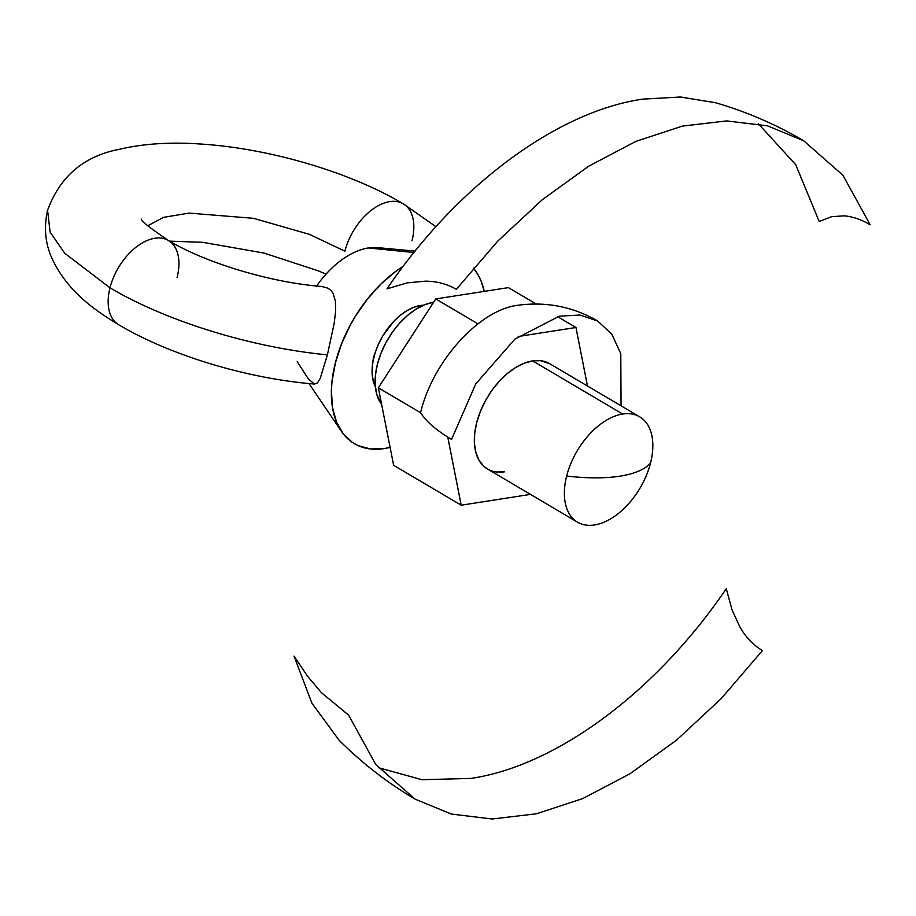 <?xml version="1.0" encoding="UTF-8"?>
<svg xmlns="http://www.w3.org/2000/svg" width="916" height="916" viewBox="0 0 916 916"><rect width="100%" height="100%" fill="white"/><g stroke="black" fill="none" stroke-linecap="round" stroke-linejoin="round"><path stroke-width="1.37" d="M168.933 240.794A48.926 29.232 120.6 0 0 109.989 287.83A220.149 77.814 14.2 0 0 327.39 354.881L320.234 378.4L317.497 382.899L314.463 384.01L317.497 382.899L320.234 378.4L327.39 354.881A220.149 77.814 -165.8 0 1 109.989 287.83A48.926 29.232 120.6 0 0 118.153 324.401A48.926 29.232 -59.4 0 1 109.989 287.83L64.738 253.251L50.117 232.126L47.575 210.279L50.117 232.126L64.738 253.251L109.989 287.83A48.926 29.232 -59.4 0 1 168.933 240.794A48.926 29.232 -59.4 0 1 177.097 277.365M403.853 204.165A48.926 29.232 120.6 0 0 344.897 251.202L309.459 234.359L253.583 218.329L189.074 213.096L163.609 217.344L147.671 225.794L163.609 217.344L189.074 213.096L253.583 218.329L309.459 234.359L344.897 251.202A48.926 29.232 -59.4 0 1 403.853 204.165A48.926 29.232 -59.4 0 1 412.017 240.736M622.64 414.032A61.154 36.537 -59.4 0 1 639.689 416.826A61.154 36.537 -59.4 0 1 650.555 462.946A61.154 36.537 -59.4 0 1 594.576 524.948A61.154 36.537 120.6 0 0 650.555 462.946A122.309 43.235 -165.8 0 1 619.926 476.171A122.309 43.235 -165.8 0 1 566.66 476.034A61.154 36.537 120.6 0 0 594.576 524.948A61.154 36.537 -59.4 0 1 577.515 522.154A61.154 36.537 -59.4 0 1 566.66 476.034A61.154 36.537 -59.4 0 1 622.64 414.032L532.608 360.881L622.64 414.032M433.382 302.303L424.921 304.65L416.253 309.024L407.712 315.287L399.605 323.176L392.266 332.394L385.957 342.584L380.942 353.358L377.403 364.305L375.468 374.999L375.216 385.029L376.671 394.006L381.651 404.471A61.154 36.537 120.6 0 1 384.72 344.954A61.154 36.537 120.6 0 1 433.382 302.303A61.154 36.537 120.6 0 1 433.577 302.269L433.382 302.303M420.433 305.497L421.52 306.139L420.433 305.497L413.849 307.284L407.082 310.558L400.384 315.241L393.96 321.15L382.842 335.829L378.514 344.107L373.442 357.045L373.041 361.236L375.216 352.637L373.442 357.045L372.114 369.388L372.434 376.945L375.377 386.873A50.758 30.331 120.6 0 1 373.041 361.236L375.216 352.637A50.758 30.331 120.6 0 1 420.433 305.497A50.758 30.331 120.6 0 1 423.581 305.2L420.433 305.497M321.768 286.456L328.008 288.208L330.848 290.338L333.035 293.28L335.416 301.227L335.588 311.429L334.203 323.211L327.39 354.881L334.203 323.211L335.588 311.429L335.416 301.227L333.035 293.28L330.848 290.338L328.008 288.208L321.814 286.468C270.277 282.563 204.863 262.56 168.418 240.473C148.804 227.122 139.862 220.023 141.556 219.176M473.446 268.136A107.012 63.948 -59.4 0 1 484.278 291.368L481.118 281.109L478.06 274.811L473.446 268.136M403.143 266.396A107.012 63.948 -59.4 0 0 341.485 431.413A107.012 63.948 -59.4 0 0 384.228 448.577L390.101 447.374A107.012 63.948 -59.4 0 1 384.228 448.577L370.385 448.943L358.007 445.577L352.523 442.52L343.237 433.806L336.47 421.944L332.474 407.368L331.409 390.651L332.004 381.686L335.382 362.976L341.576 343.821L350.37 324.962L355.626 315.871L367.625 298.811L381.205 283.765L395.838 271.331L403.384 266.247M415.085 251.121L377.518 247.629A76.44 45.674 120.6 0 0 368.324 247.961L413.94 252.53L368.324 247.961A76.44 45.674 120.6 0 0 316.638 285.987M314.463 384.01L308.44 379.052L297.185 361.648M316.157 286.674L320.52 286.399M415.074 799.118C387.285 782.699 361.957 763.074 339.115 740.254L311.932 703.225L294.025 656.142L307.593 676.271L321.333 692.611L348.584 715.098L375.869 764.642L415.074 799.118L451.325 814.061L492.167 818.996L536.421 813.786L582.805 798.557L629.956 773.78L676.512 740.174L721.11 698.69L762.467 650.566C753.524 645.276 746.071 637.547 740.094 627.38L732.147 610.148L726.251 588.748C656.085 691.923 556.344 765.948 470.664 778.44L421.864 779.688L378.308 767.642M642.551 99.146L680.439 97.004L715.476 102.718C746.494 111.695 775.898 124.381 803.71 140.789L767.471 125.836L726.617 120.912L682.363 126.122L635.979 141.339L588.828 166.117L542.272 199.734L497.674 241.217L456.317 289.341C447.351 284.052 437.081 281.327 425.516 281.143L407.208 282.861L386.976 288.838C457.141 185.662 556.882 111.638 642.551 99.146M758.391 123.797L795.706 164.697L819.19 221.443L831.659 216.68L844.186 215.844C852.567 216.519 861.246 219.508 870.2 224.809L842.926 175.265L803.71 140.789M597.644 320.989C573.015 306.757 546.6 301.501 518.399 305.2L517.551 305.326C479.057 310.066 432.57 361.545 420.581 412.715C426.238 421.6 436.577 430.486 451.577 439.394L475.736 383.907L514.929 339.092L559.275 316.192L579.885 315.035L597.644 320.989L611.819 334.191L620.785 353.679L621.059 405.822M496.632 472.003L504.544 471.797A61.154 36.537 -59.4 0 1 487.495 469.003A61.154 36.537 -59.4 0 1 480.889 410.162A61.154 36.537 -59.4 0 1 532.608 360.881L540.52 360.675L549.806 363.767M587.488 386.014L575.958 327.493L557.512 316.604L575.958 327.493L518.227 336.493L575.958 327.493L587.488 386.014M536.181 304.009L508.391 287.613L536.181 304.009M477.969 323.863L435.741 298.937L508.391 287.613L435.741 298.937L477.969 323.863M420.581 412.715L378.354 387.789L435.741 298.937L378.354 387.789L420.581 412.715M447.775 437.092L461.206 505.197L393.64 465.305L378.354 387.789L393.64 465.305L461.206 505.197L530.49 494.388L461.206 505.197L447.775 437.092M487.621 469.084L483.602 466.084L478.988 460.175L475.908 452.596L474.454 443.607L474.694 433.577L476.629 422.883L480.179 411.937L485.194 401.162L491.491 390.972L498.842 381.754L506.937 373.865L515.49 367.614L524.158 363.228L532.608 360.881A61.154 36.537 -59.4 0 1 549.669 363.675L639.689 416.826M314.818 384.067C247.938 378.743 170.731 355.671 118.668 324.722C93.547 309.494 67.326 291.093 51.972 258.449C45.227 243.37 43.762 227.317 47.575 210.279C60.009 176.525 83.768 156.235 118.851 149.423C142.427 143.801 169.139 141.957 198.967 143.915C267.621 147.968 349.145 171.601 403.326 203.844L435.947 226.71M326.039 274.136L318.264 270.827L263.945 253.056L202.779 242.328L169.575 241.148M341.485 431.413L308.967 383.541M487.495 469.003L577.515 522.154"/></g></svg>
